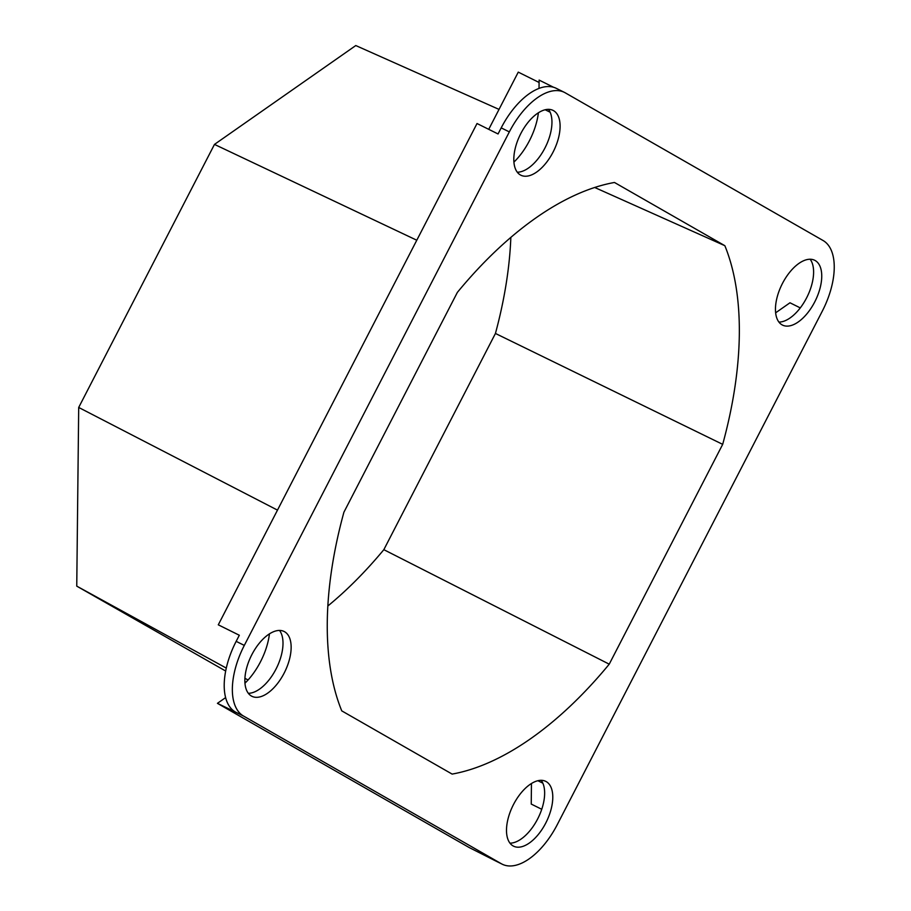 <?xml version="1.0" encoding="UTF-8"?>
<svg xmlns="http://www.w3.org/2000/svg" width="911" height="911" viewBox="0 0 911 911"><rect width="100%" height="100%" fill="white"/><g stroke="black" fill="none" stroke-linecap="round" stroke-linejoin="round"><path stroke-width="1.37" d="M499.023 109.4L355.78 45.55L214.472 144.405L78.699 407.456L76.752 586.137L225.677 671.031M513.918 162.112A48.534 24.916 116.4 0 0 538.401 112.782M245.993 682.18L244.877 681.565M248.043 680.005L244.922 678.296M226.292 668.093L76.752 586.137M277.491 510.126L78.699 407.456M416.782 240.231L214.472 144.405M539.027 88.413L539.118 80.088L553.626 87.297M539.084 82.468L518.268 72.128L488.729 129.339M775.637 312.815L789.974 302.782L800.268 307.895M541.749 809.287L531.238 804.071L531.455 783.506M778.928 322.084A36.178 18.573 116.4 0 0 813.603 272.446A36.178 18.573 116.4 0 0 810.13 259.236M327.835 606.009A312.04 160.188 116.4 0 0 383.838 549.675L495.436 333.46A312.04 160.188 116.4 0 0 510.843 237.395M564.365 92.353L556.222 88.31A61.777 31.714 116.4 0 0 501.198 127.87L498.055 133.963L477.022 123.52L218.287 624.821L239.32 635.252L236.165 641.355A61.777 31.714 116.4 0 0 235.402 712.015L217.433 703.338L469.142 847.515L493.238 859.711A61.777 31.714 116.4 0 0 494.092 860.166L502.234 864.209A61.777 31.714 116.4 0 0 557.259 824.66L822.291 311.163A61.777 31.714 116.4 0 0 823.054 240.504L565.219 92.808A61.777 31.714 116.4 0 0 564.365 92.353A61.777 31.714 116.4 0 0 509.34 131.901L244.307 645.398A61.777 31.714 116.4 0 0 243.544 716.057L501.38 863.753A61.777 31.714 116.4 0 0 502.234 864.209M517.277 172.213A36.178 18.573 116.4 0 0 528.494 168.023A36.178 18.573 116.4 0 0 548.957 138.62A36.178 18.573 116.4 0 0 548.479 109.354M509.978 843.165A36.178 18.573 116.4 0 0 521.183 838.985A36.178 18.573 116.4 0 0 541.646 809.572A36.178 18.573 116.4 0 0 541.18 780.317M217.433 703.338L225.621 697.598M244.968 683.193A48.534 24.916 116.4 0 0 269.451 633.862M537.274 113.533A36.178 18.573 -63.6 0 1 553.045 110.39A36.178 18.573 -63.6 0 1 558.352 138.54A36.178 18.573 -63.6 0 1 536.636 172.065A36.178 18.573 -63.6 0 1 520.864 175.208A36.178 18.573 -63.6 0 1 515.558 147.07A36.178 18.573 -63.6 0 1 537.274 113.533M821.745 276.488A36.178 18.573 -63.6 0 1 807.488 313.111A36.178 18.573 -63.6 0 1 782.503 325.09A36.178 18.573 -63.6 0 1 775.455 308.863A36.178 18.573 -63.6 0 1 789.712 272.241A36.178 18.573 -63.6 0 1 814.685 260.273A36.178 18.573 -63.6 0 1 821.745 276.488M529.325 843.028A36.178 18.573 -63.6 0 1 513.553 846.171A36.178 18.573 -63.6 0 1 508.247 818.021A36.178 18.573 -63.6 0 1 529.963 784.496A36.178 18.573 -63.6 0 1 545.735 781.353A36.178 18.573 -63.6 0 1 551.041 809.492A36.178 18.573 -63.6 0 1 529.325 843.028M724.849 245.697A322.118 165.369 -63.6 0 1 722.685 444.352L609.231 664.176A322.118 165.369 -63.6 0 1 452.129 774.088L341.75 710.865A322.118 165.369 -63.6 0 1 343.914 512.21L457.368 292.385A322.118 165.369 -63.6 0 1 614.47 182.473L724.849 245.697L594.701 187.484M609.231 664.176L383.838 549.675M722.685 444.352L495.436 333.46M291.144 647.698A36.178 18.573 -63.6 0 1 276.887 684.32A36.178 18.573 -63.6 0 1 251.914 696.3A36.178 18.573 -63.6 0 1 244.854 680.073A36.178 18.573 -63.6 0 1 259.111 643.451A36.178 18.573 -63.6 0 1 284.095 631.471A36.178 18.573 -63.6 0 1 291.144 647.698M248.327 693.294A36.178 18.573 116.4 0 0 283.002 643.656A36.178 18.573 116.4 0 0 279.529 630.435M545.188 109.764L550.153 112.224M537.889 780.716L542.842 783.175M509.34 131.901L501.198 127.87M501.38 863.753L493.238 859.711M244.307 645.398L236.165 641.355M243.544 716.057L235.402 712.015"/></g></svg>
